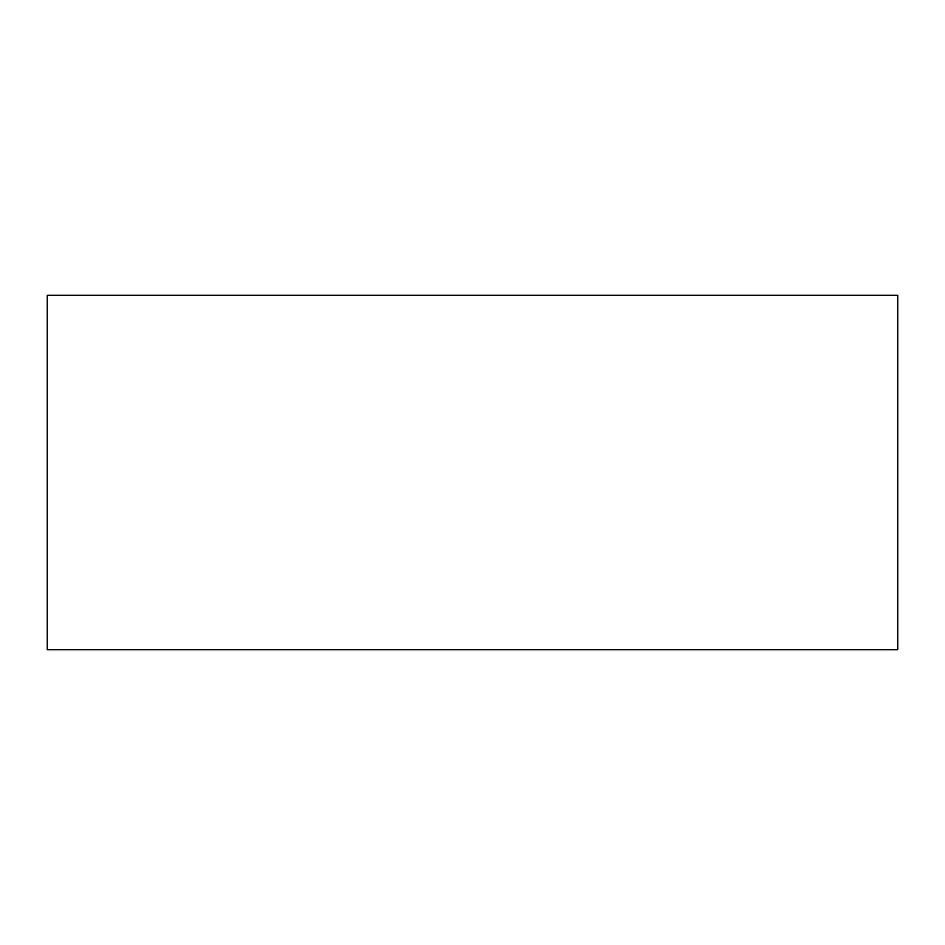 <?xml version="1.0" encoding="UTF-8"?>
<svg xmlns="http://www.w3.org/2000/svg" width="945" height="945" viewBox="0 0 945 945"><rect width="100%" height="100%" fill="white"/><g stroke="black" fill="none" stroke-linecap="round" stroke-linejoin="round"><path stroke-width="0.71" stroke-dasharray="4.72 3.54" d="M47.25 295.312L897.75 295.312L47.25 295.312M897.75 649.688L47.25 649.688L897.75 649.688"/><path stroke-width="1.42" d="M47.25 295.312L47.25 649.688L897.75 649.688L897.75 295.312L47.25 295.312L47.25 649.688L897.75 649.688L897.75 295.312L47.25 295.312"/></g></svg>
